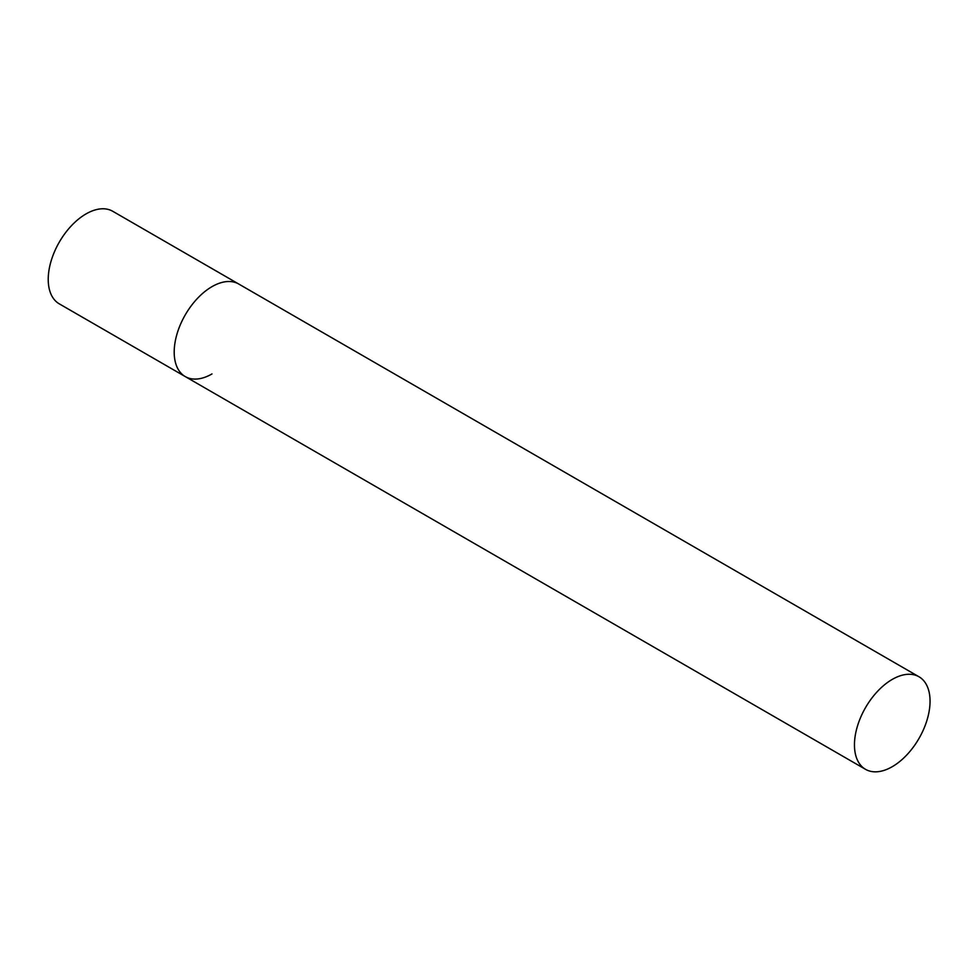 <?xml version="1.0" encoding="UTF-8"?>
<svg xmlns="http://www.w3.org/2000/svg" width="979" height="979" viewBox="0 0 979 979"><rect width="100%" height="100%" fill="white"/><g stroke="black" fill="none" stroke-linecap="round" stroke-linejoin="round"><path stroke-width="1.47" d="M211.99 373.941A53.441 30.863 -60 0 1 185.264 376.585A53.441 30.863 -60 0 1 177.077 333.753A53.441 30.863 -60 0 1 211.99 286.651A53.441 30.863 -60 0 1 238.717 284.008A53.441 30.863 120 0 0 197.525 298.326A53.441 30.863 120 0 0 174.201 352.122A53.441 30.863 120 0 0 185.264 376.585L59.291 303.857A53.441 30.863 -60 0 1 51.104 261.026A53.441 30.863 -60 0 1 86.017 213.924A53.441 30.863 -60 0 1 112.744 211.28L918.975 676.758A53.441 30.863 120 0 0 877.796 691.076A53.441 30.863 120 0 0 854.459 744.86A53.441 30.863 120 0 0 865.534 769.335A53.441 30.863 120 0 0 906.725 755.017A53.441 30.863 120 0 0 930.05 701.221A53.441 30.863 120 0 0 918.975 676.758M185.264 376.585L865.534 769.335"/></g></svg>
